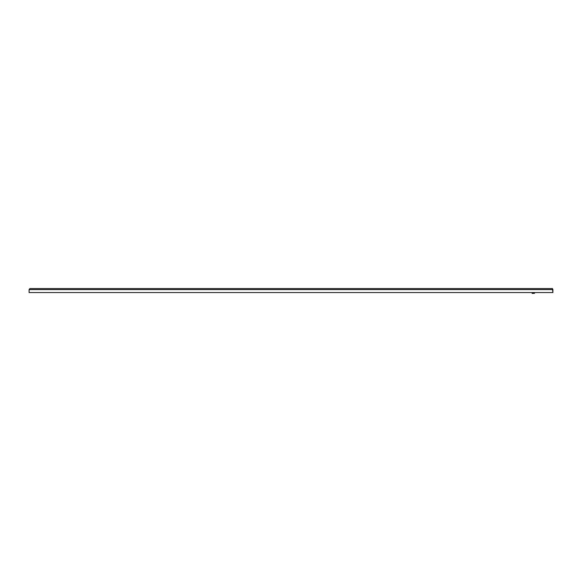 <?xml version="1.0" encoding="UTF-8"?>
<svg xmlns="http://www.w3.org/2000/svg" width="582" height="582" viewBox="0 0 582 582"><rect width="100%" height="100%" fill="white"/><g stroke="black" fill="none" stroke-linecap="round" stroke-linejoin="round"><path stroke-width="0.87" d="M532.232 293.43L534.487 293.328L532.232 293.43L532.13 292.55L532.13 293.328M534.487 292.55L534.487 293.328M551.867 288.57L30.133 288.57L29.1 289.603L29.1 292.55L552.9 292.55L552.456 288.57L30.133 288.57L29.1 289.603L29.1 292.55L552.9 292.55L552.9 289.603L552.456 289.603L552.456 288.57L551.867 288.57M552.289 289.181L552.602 288.868L552.9 289.603L552.456 288.752L552.289 289.181M29.544 289.603L29.1 289.603L30.133 288.57L29.544 288.868L29.544 289.603L552.456 289.603L29.544 289.603"/></g></svg>
